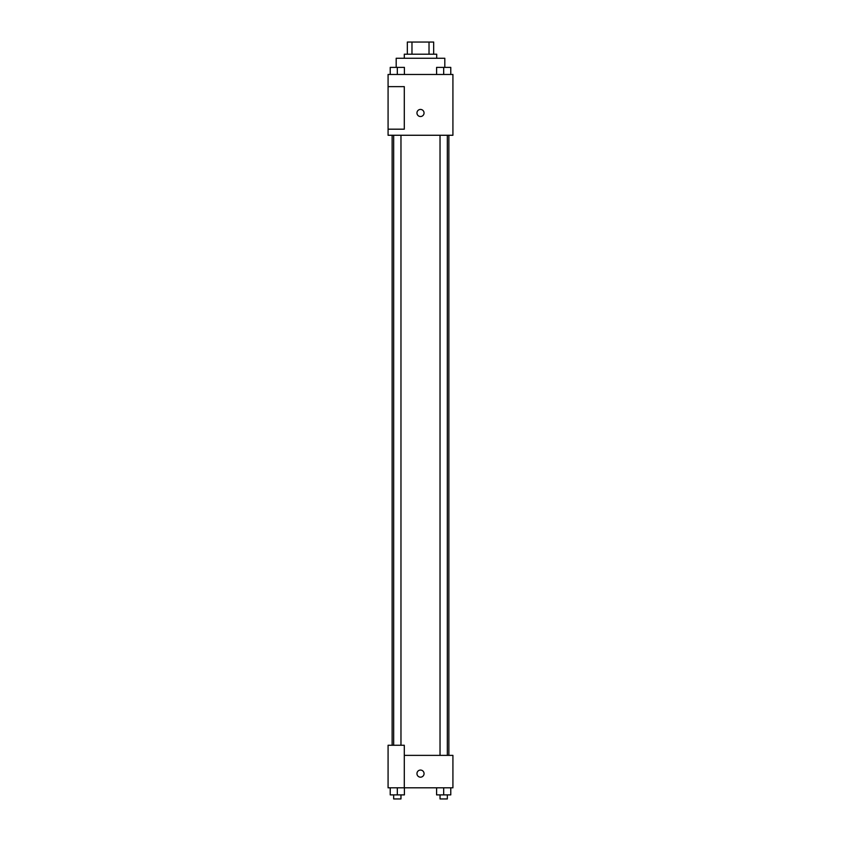 <?xml version="1.0" encoding="UTF-8"?>
<svg xmlns="http://www.w3.org/2000/svg" width="841" height="841" viewBox="0 0 841 841"><rect width="100%" height="100%" fill="white"/><g stroke="black" fill="none" stroke-linecap="round" stroke-linejoin="round"><path stroke-width="1.26" d="M411.974 54.213L411.974 42.05L407.328 42.05L407.328 54.213L407.328 42.05M411.974 42.05L433.672 42.05L433.672 54.213M429.026 54.213L429.026 42.05M404.29 58.26L404.29 54.213L436.71 54.213L436.71 58.26M444.815 67.354L444.815 58.26L396.185 58.26L396.185 67.354M388.079 74.471L452.921 74.471L452.921 135.264L388.079 135.264L388.079 129.188L404.29 129.188L404.29 86.634L388.079 86.634L388.079 74.471M416.957 112.978A3.543 3.543 0 0 1 422.277 109.908A3.543 3.543 0 0 1 422.277 116.047A3.543 3.543 0 0 1 416.957 112.978M388.079 86.634L388.079 129.188M404.29 755.376L452.921 755.376L452.921 787.807L388.079 787.807L388.079 745.252L404.29 745.252L404.29 787.807M416.957 773.615A3.543 3.543 0 0 1 422.277 770.545A3.543 3.543 0 0 1 422.277 776.695A3.543 3.543 0 0 1 416.957 773.615M436.595 787.807L436.595 794.892L450.776 794.892L450.776 787.807L450.776 794.892M443.68 794.892L443.68 787.807M447.328 794.892L447.328 798.95L440.032 798.95L440.032 794.892M390.224 787.807L390.224 794.892L404.405 794.892L404.405 787.807L404.405 794.892M397.32 794.892L397.32 787.807M400.968 794.892L400.968 798.95L393.672 798.95L393.672 794.892M436.595 74.471L436.595 67.385L450.776 67.385L450.776 74.471L450.776 67.385M443.68 74.471L443.68 67.385M447.328 67.385L440.032 67.385M390.224 74.471L390.224 67.385L404.405 67.385L404.405 74.471L404.405 67.385M397.32 74.471L397.32 67.385M400.968 67.385L393.672 67.385M448.873 755.376L448.873 135.264M392.127 745.252L392.127 135.264M440.032 135.264L440.032 755.376M447.328 135.264L447.328 755.376M400.968 745.252L400.968 135.264M393.672 745.252L393.672 135.264"/></g></svg>
